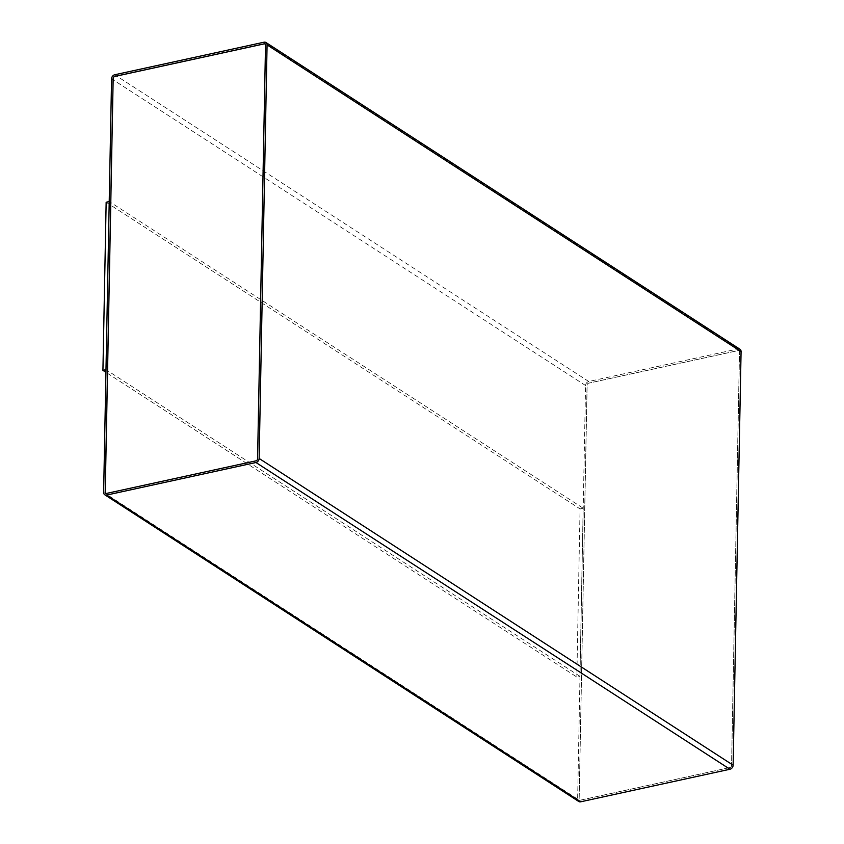 <?xml version="1.0" encoding="UTF-8"?>
<svg xmlns="http://www.w3.org/2000/svg" width="844" height="844" viewBox="0 0 844 844"><rect width="100%" height="100%" fill="white"/><g stroke="black" fill="none" stroke-linecap="round" stroke-linejoin="round"><path stroke-width="0.63" stroke-dasharray="4.22 3.17" d="M739.945 349.237A3.64 2.859 -57.1 0 0 738.025 348.931L588.743 381.488A3.64 2.859 -57.1 0 0 585.567 385.529L577.634 799.12A3.64 2.859 -57.1 0 0 578.762 801.494M579.933 676.35L106.038 369.683L109.266 201.558L583.162 508.225L579.933 676.35L576.832 677.036L105.933 372.309M106.154 202.233L580.06 508.911L576.832 677.036M580.06 508.911L583.162 508.225M729.997 767.565A1.825 1.424 -57.1 0 0 731.579 765.55L739.523 351.959A1.825 1.424 -57.1 0 0 737.994 350.619L588.711 383.165A1.825 1.424 -57.1 0 0 587.129 385.191L579.184 798.772A1.825 1.424 -57.1 0 0 580.704 800.123L729.944 767.534A1.825 1.424 -57.1 0 0 731.537 765.519L739.471 351.927A1.825 1.424 -57.1 0 0 737.951 350.587L588.669 383.134A1.825 1.424 -57.1 0 0 587.076 385.159L579.132 798.751A1.825 1.424 -57.1 0 0 580.661 800.091L729.944 767.534M105.774 493.244A1.825 1.424 -57.1 0 0 106.755 493.413L256.038 460.866A1.825 1.424 -57.1 0 0 257.631 458.841L265.565 45.249A1.825 1.424 -57.1 0 0 264.984 44.046L265.005 44.067M585.567 385.529L111.577 78.798M577.634 799.12L103.633 492.379M738.025 348.931L264.035 42.2M588.743 381.488L114.742 74.757"/><path stroke-width="1.27" d="M111.577 78.798L103.633 492.379A3.64 2.859 -57.1 0 0 104.761 494.763A3.64 2.859 -57.1 0 0 106.671 495.069L255.964 462.512A3.64 2.859 -57.1 0 0 259.14 458.471L267.073 44.88A3.64 2.859 -57.1 0 0 265.944 42.506A3.64 2.859 -57.1 0 0 264.035 42.2L114.742 74.757A3.64 2.859 -57.1 0 0 111.577 78.798M104.761 494.763L578.762 801.494A3.64 2.859 -57.1 0 0 580.672 801.8L729.954 769.243A3.64 2.859 -57.1 0 0 733.13 765.202L741.074 351.621A3.64 2.859 -57.1 0 0 739.945 349.237L265.944 42.506M105.933 372.309L102.926 370.358L105.985 369.693M102.926 370.358L106.154 202.233L109.214 201.568M255.996 460.835A1.825 1.424 -57.1 0 0 257.578 458.809L265.522 45.228A1.825 1.424 -57.1 0 0 264.003 43.877L114.71 76.435A1.825 1.424 -57.1 0 0 113.128 78.45L105.183 492.041A1.825 1.424 -57.1 0 0 106.713 493.381L255.996 460.835M264.984 44.046A1.825 1.424 -57.1 0 0 264.045 43.909L114.763 76.466A1.825 1.424 -57.1 0 0 113.17 78.481L105.236 492.073A1.825 1.424 -57.1 0 0 105.774 493.244M580.672 801.8L106.671 495.069M729.954 769.243L255.964 462.512M733.13 765.202L259.14 458.471M741.074 351.621L267.073 44.88"/></g></svg>
